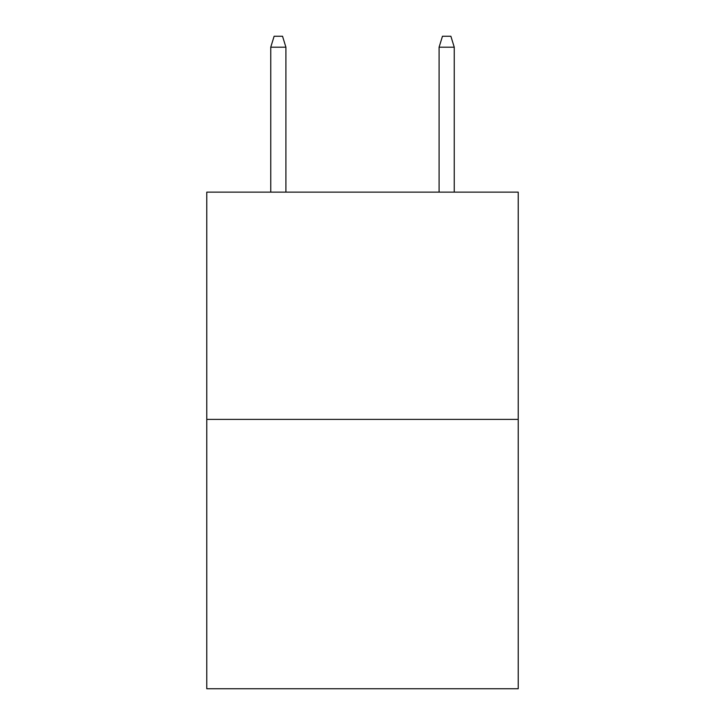 <?xml version="1.0" encoding="UTF-8"?>
<svg xmlns="http://www.w3.org/2000/svg" width="725" height="725" viewBox="0 0 725 725"><rect width="100%" height="100%" fill="white"/><g stroke="black" fill="none" stroke-linecap="round" stroke-linejoin="round"><path stroke-width="1.09" d="M518.221 419.403L518.221 192.134L206.779 192.134L206.779 688.75L518.221 688.75L518.221 419.403L206.779 419.403M285.904 192.134L285.904 47.188L270.751 47.188L270.751 192.134M270.751 47.188L274.123 36.25L282.532 36.25L285.904 47.188M439.096 47.188L442.468 36.25L450.877 36.25L454.249 47.188L439.096 47.188L439.096 192.134M454.249 47.188L454.249 192.134"/></g></svg>
